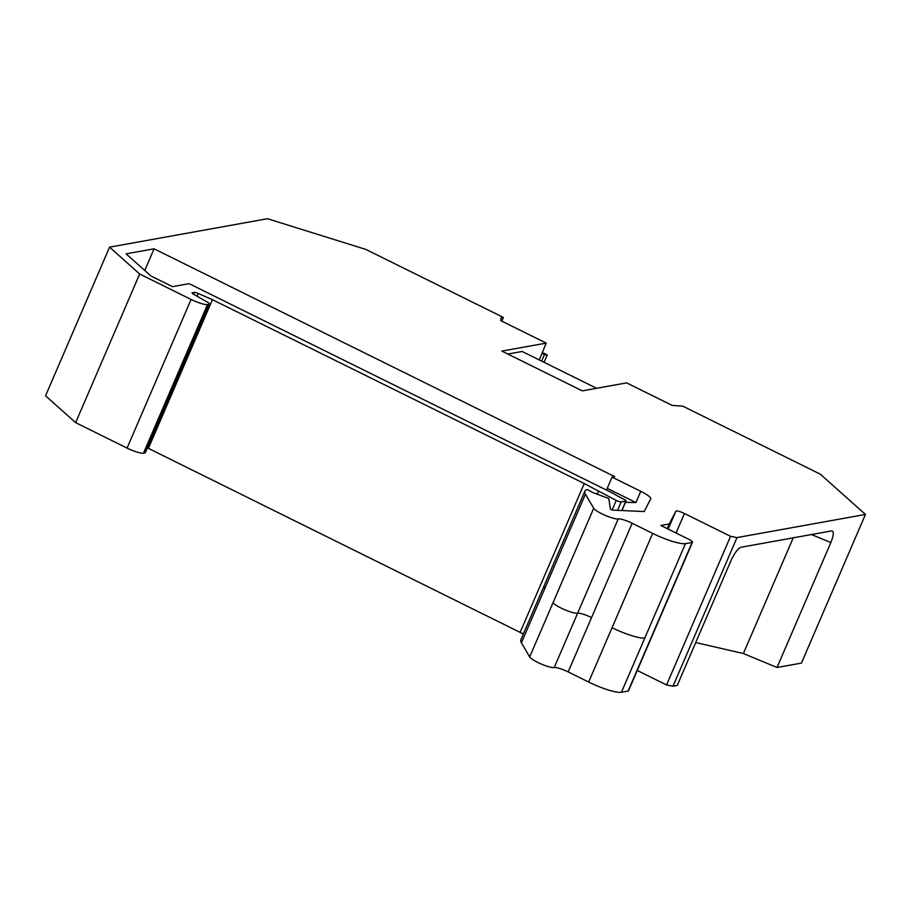 <?xml version="1.0" encoding="UTF-8"?>
<svg xmlns="http://www.w3.org/2000/svg" width="911" height="911" viewBox="0 0 911 911"><rect width="100%" height="100%" fill="white"/><g stroke="black" fill="none" stroke-linecap="round" stroke-linejoin="round"><path stroke-width="1.37" d="M667.251 528.642L669.266 523.962L660.839 525.476L688.329 539.073A6.924 1.298 -156.7 0 1 692.485 542.216A6.924 1.298 -156.7 0 1 692.109 542.444L685.459 543.639A27.683 5.17 -156.7 0 1 652.663 533.402L588.654 682.043A27.683 5.17 -156.7 0 0 621.439 692.28L628.1 691.085A6.924 1.298 -156.7 0 0 628.476 690.857L651.877 636.527A6.924 1.298 -156.7 0 1 651.49 636.743L628.1 691.085M501.79 321.139L503.384 317.438L365.846 249.42L267.481 218.72L109.571 247.154L139.656 274.006L191.082 299.446A13.847 2.585 -156.7 0 0 207.48 304.559L208.961 304.285A6.924 1.298 -156.7 0 0 209.336 304.069A6.924 1.298 -156.7 0 0 206.672 301.712L193.667 294.31A4.156 0.774 -156.7 0 1 192.073 292.898A4.156 0.774 -156.7 0 1 192.301 292.773L194.248 292.42A4.156 0.774 -156.7 0 1 198.188 293.501L212.445 299.685L584.236 483.547L616.246 500.424A4.156 0.774 -156.7 0 0 621.165 501.961L625.823 501.13A4.156 0.774 -156.7 0 0 626.051 500.993A4.156 0.774 -156.7 0 0 623.819 499.239L622.577 498.624A23.538 4.396 -156.7 0 1 613.9 493.739L189.124 283.663L172.486 286.658L150.93 275.987L126.117 253.85L154.084 248.817L614.731 476.647L612.078 477.125L640.775 491.314A16.614 3.097 -156.7 0 1 650.705 498.841A16.614 3.097 -156.7 0 1 650.693 498.886L644.157 511.538L612.226 510.114L610.427 509.226L608.799 498.545L592.822 492.544L587.265 489.537A55.377 10.34 -156.7 0 0 584.873 491.154L520.864 639.795A55.605 10.385 -156.7 0 0 521.411 642.802L529.678 656.922A13.847 2.585 -156.7 0 0 541.066 663.948A13.847 2.585 -156.7 0 0 554.218 667.558A11.775 2.198 -156.7 0 1 568.157 671.908L588.654 682.043M652.663 533.402L632.166 523.267A11.763 2.198 -156.7 0 0 618.227 518.917A13.847 2.585 -156.7 0 1 605.086 515.307A13.847 2.585 -156.7 0 1 593.699 508.281L585.431 494.161A55.377 10.34 -156.7 0 1 584.873 491.154M669.266 523.962L675.882 511.162A6.924 1.298 -156.7 0 1 684.446 513.508L676.053 533.003M503.384 317.438L501.164 317.837L500.617 320.558L546.213 343.105L501.847 351.088L582.277 390.865L626.631 382.882L672.238 405.429L682.772 406.158L820.31 474.175L865.45 514.453L737.01 537.581L730.565 536.317L684.446 513.508M730.565 536.317L666.556 684.958L672.99 686.222L677.237 685.459L731.032 560.55C734.71 552.738 738.081 548.285 741.133 547.215L831.492 530.942C834.055 531.011 833.827 534.882 830.832 542.58L777.037 667.49L801.429 663.094L865.45 514.453M777.037 667.49L743.376 653.54L695.719 642.551M666.556 684.958L637.256 670.473M523.37 633.988L147.411 447.882M209.336 304.069L145.327 452.71A6.924 1.298 -156.7 0 1 144.951 452.926L143.471 453.2A13.847 2.585 -156.7 0 1 127.073 448.087L75.647 422.647L45.55 395.795L109.571 247.154M154.084 248.817L144.747 270.476M598.299 491.553L597.172 494.172M584.236 483.547L520.215 632.188M212.445 299.685L148.425 448.326M139.656 274.006L75.647 422.647M544.072 362.316L547.272 354.903L542.204 352.398M539.312 359.959L546.213 343.105M737.01 537.581L672.99 686.222M831.492 530.942L832.278 530.999M625.481 502.314L635.935 502.553L640.775 491.314M612.078 477.125L607.227 488.364A4.156 1.105 -63.7 0 1 606.396 490.027M541.658 361.12L544.402 354.743L542.125 353.434M547.272 354.903L544.402 354.743M793.219 537.832L743.376 653.54M507.826 354.049L522.151 351.475L596.603 388.291M692.109 542.444L651.49 636.743M685.459 543.639L621.439 692.28M675.882 511.162L668.162 529.097M625.823 501.13L621.769 510.536M621.165 501.961L617.556 510.354M616.246 500.424L612.101 510.046M198.188 293.501L197.027 296.223M194.248 292.42L193.474 294.207M208.961 304.285L144.951 452.926M207.48 304.559L143.471 453.2M191.082 299.446L127.073 448.087M644.84 637.939A27.683 5.17 -156.7 0 1 612.055 627.713M632.166 523.267L568.157 671.908M618.227 518.917L577.62 613.228A11.763 2.198 -156.7 0 1 591.558 617.578M593.699 508.281L529.678 656.922M554.218 667.558L577.62 613.228A13.847 2.585 -156.7 0 1 564.467 609.607A13.847 2.585 -156.7 0 1 553.079 602.592M585.431 494.161L521.411 642.802M544.812 588.472A55.377 10.34 -156.7 0 1 544.254 585.466M607.227 488.364L635.935 502.553M830.832 542.58L811.45 534.552M692.485 542.216L651.877 636.527M626.051 500.993L621.928 510.547"/></g></svg>
